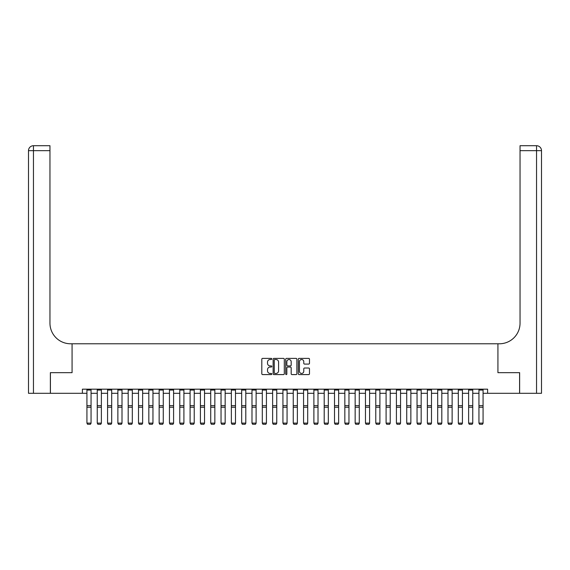 <?xml version="1.0" encoding="UTF-8"?>
<svg xmlns="http://www.w3.org/2000/svg" width="570" height="570" viewBox="0 0 570 570"><rect width="100%" height="100%" fill="white"/><g stroke="black" fill="none" stroke-linecap="round" stroke-linejoin="round"><path stroke-width="0.85" d="M271.797 358.943A0.57 0.57 0 0 0 271.227 358.38L262.62 358.38A0.812 0.812 0 0 0 261.808 359.185L261.808 373.77A0.812 0.812 0 0 0 262.62 374.583L271.227 374.583A0.57 0.57 0 0 0 271.797 374.013A0.57 0.57 0 0 0 271.227 373.443L270.116 373.443A2.594 2.594 0 0 1 267.522 370.856L267.522 369.638A2.594 2.594 0 0 1 270.116 367.044L271.227 367.044A0.57 0.57 0 0 0 271.797 366.482A0.57 0.57 0 0 0 271.227 365.911L270.116 365.911A2.594 2.594 0 0 1 267.522 363.318L267.522 362.107A2.594 2.594 0 0 1 270.116 359.513L271.227 359.513A0.57 0.57 0 0 0 271.797 358.943M308.676 364.088A0.812 0.812 0 0 0 309.482 363.275L309.482 359.185A0.812 0.812 0 0 0 308.676 358.38L299.115 358.38A0.812 0.812 0 0 0 298.302 359.185L298.302 373.77A0.812 0.812 0 0 0 299.115 374.583L308.676 374.583A0.812 0.812 0 0 0 309.482 373.77L309.482 368.826A0.812 0.812 0 0 0 308.676 368.021L304.587 368.021A0.812 0.812 0 0 0 303.774 368.826L303.774 371.277A2.166 2.166 0 0 1 301.608 373.443A2.166 2.166 0 0 1 299.442 371.277L299.442 361.679A2.166 2.166 0 0 1 301.608 359.513A2.166 2.166 0 0 1 303.774 361.679L303.774 363.275A0.812 0.812 0 0 0 304.587 364.088L308.676 364.088M82.394 393.3L50.409 393.3L50.409 372.666L72.076 372.666L72.076 343.781L497.924 343.781L497.924 372.666L497.924 343.781L499.413 343.781A20.634 20.634 0 0 0 520.039 323.147L520.039 145.713L536.548 145.713A4.952 4.952 0 0 1 541.5 150.665L541.5 393.3L519.633 393.3L519.633 372.666L497.924 372.666L519.591 372.666L519.591 393.3L487.607 393.3L487.607 389.175L82.394 389.175L82.394 393.3L86.932 393.3M284.295 359.185A0.812 0.812 0 0 0 283.482 358.38L273.921 358.38A0.812 0.812 0 0 0 273.115 359.185L273.115 373.77A0.812 0.812 0 0 0 273.921 374.583L283.482 374.583A0.812 0.812 0 0 0 284.295 373.77L284.295 359.185M286.518 358.38L296.079 358.38A0.812 0.812 0 0 1 296.885 359.185L296.885 373.77A0.812 0.812 0 0 1 296.079 374.583L291.99 374.583A0.812 0.812 0 0 1 291.177 373.77L291.177 367.857A0.812 0.812 0 0 0 290.365 367.044L287.651 367.044A0.812 0.812 0 0 0 286.845 367.857L286.845 374.013A0.57 0.57 0 0 1 286.275 374.583A0.57 0.57 0 0 1 285.705 374.013L285.705 359.185A0.812 0.812 0 0 1 286.518 358.38M91.058 393.3L97.249 393.3M101.374 393.3L107.566 393.3M111.691 393.3L117.876 393.3M122.009 393.3L128.193 393.3M132.318 393.3L138.51 393.3M142.635 393.3L148.827 393.3M152.952 393.3L159.144 393.3M163.269 393.3L169.461 393.3M173.586 393.3L179.778 393.3M183.903 393.3L190.095 393.3M194.22 393.3L200.405 393.3M204.537 393.3L210.722 393.3M214.847 393.3L221.039 393.3M225.164 393.3L231.356 393.3M235.481 393.3L241.673 393.3M245.798 393.3L251.99 393.3M256.115 393.3L262.307 393.3M266.432 393.3L272.624 393.3M276.749 393.3L282.934 393.3M287.066 393.3L293.251 393.3M297.376 393.3L303.568 393.3M307.693 393.3L313.885 393.3M318.01 393.3L324.202 393.3M328.327 393.3L334.519 393.3M338.644 393.3L344.836 393.3M348.961 393.3L355.153 393.3M359.278 393.3L365.463 393.3M369.595 393.3L375.78 393.3M379.905 393.3L386.097 393.3M390.222 393.3L396.414 393.3M400.539 393.3L406.731 393.3M410.856 393.3L417.048 393.3M421.173 393.3L427.365 393.3M431.49 393.3L437.682 393.3M441.807 393.3L447.992 393.3M452.124 393.3L458.309 393.3M462.434 393.3L468.626 393.3M472.751 393.3L478.943 393.3M483.068 393.3L487.607 393.3M274.811 359.513A0.57 0.57 0 0 0 274.248 360.076L274.248 372.88A0.57 0.57 0 0 0 274.811 373.443L275.987 373.443A2.594 2.594 0 0 0 278.58 370.856L278.58 362.107A2.594 2.594 0 0 0 275.987 359.513L274.811 359.513M291.177 361.722A2.166 2.166 0 0 0 289.011 359.549A2.166 2.166 0 0 0 286.845 361.722L286.845 365.099A0.812 0.812 0 0 0 287.651 365.911L290.365 365.911A0.812 0.812 0 0 0 291.177 365.099L291.177 361.722M91.058 389.175L91.058 423.261L90.438 424.287L87.552 424.23L90.438 424.287M87.552 424.287L86.932 423.111L91.058 423.111L90.438 424.23M86.932 389.175L86.932 423.111L87.552 424.23M101.374 389.175L101.374 423.261L100.755 424.287L97.869 424.23L100.755 424.287M97.869 424.287L97.249 423.111L101.374 423.111L100.755 424.23M97.249 389.175L97.249 423.111L97.869 424.23M111.691 389.175L111.691 423.261L111.072 424.287L108.179 424.23L111.072 424.287M108.179 424.287L107.566 423.111L111.691 423.111L111.072 424.23M107.566 389.175L107.566 423.111L108.179 424.23M122.009 389.175L122.009 423.261L121.389 424.287L118.496 424.23L121.389 424.287M118.496 424.287L117.876 423.111L122.009 423.111L121.389 424.23M117.876 389.175L117.876 423.111L118.496 424.23M132.318 389.175L132.318 423.261L131.706 424.287L128.813 424.23L131.706 424.287M128.813 424.287L128.193 423.111L132.318 423.111L131.706 424.23M128.193 389.175L128.193 423.111L128.813 424.23M50.367 372.666L72.076 372.666L72.076 343.781L70.587 343.781A20.634 20.634 0 0 1 49.961 323.147L49.961 150.665L33.452 150.665L33.452 393.3L50.367 393.3L50.367 372.666M33.452 393.3L28.5 393.3L28.5 150.665A4.952 4.952 0 0 1 33.452 145.713L49.961 145.713L49.961 150.665M49.961 145.713L33.452 145.713A4.952 4.952 0 0 0 28.5 150.665L33.452 150.665L33.452 145.713M70.587 343.781A20.634 20.634 0 0 1 49.961 323.147M520.039 145.713L536.548 145.713L535.308 145.713L536.548 145.713L536.548 150.665L520.039 150.665M499.413 343.781A20.634 20.634 0 0 0 520.039 323.147M142.635 389.175L142.635 423.261L142.016 424.287L139.13 424.23L142.016 424.287M139.13 424.287L138.51 423.111L142.635 423.111L142.016 424.23M138.51 389.175L138.51 423.111L139.13 424.23M152.952 389.175L152.952 423.261L152.333 424.287L149.447 424.23L152.333 424.287M149.447 424.287L148.827 423.111L152.952 423.111L152.333 424.23M148.827 389.175L148.827 423.111L149.447 424.23M163.269 389.175L163.269 423.261L162.65 424.287L159.764 424.23L162.65 424.287M159.764 424.287L159.144 423.111L163.269 423.111L162.65 424.23M159.144 389.175L159.144 423.111L159.764 424.23M173.586 389.175L173.586 423.261L172.966 424.287L170.081 424.23L172.966 424.287M170.081 424.287L169.461 423.111L173.586 423.111L172.966 424.23M169.461 389.175L169.461 423.111L170.081 424.23M183.903 389.175L183.903 423.261L183.284 424.287L180.398 424.23L183.284 424.287M180.398 424.287L179.778 423.111L183.903 423.111L183.284 424.23M179.778 389.175L179.778 423.111L180.398 424.23M194.22 389.175L194.22 423.261L193.601 424.287L190.708 424.23L193.601 424.287M190.708 424.287L190.095 423.111L194.22 423.111L193.601 424.23M190.095 389.175L190.095 423.111L190.708 424.23M204.537 389.175L204.537 423.261L203.917 424.287L201.025 424.23L203.917 424.287M201.025 424.287L200.405 423.111L204.537 423.111L203.917 424.23M200.405 389.175L200.405 423.111L201.025 424.23M214.847 389.175L214.847 423.261L214.235 424.287L211.342 424.23L214.235 424.287M211.342 424.287L210.722 423.111L214.847 423.111L214.235 424.23M210.722 389.175L210.722 423.111L211.342 424.23M225.164 389.175L225.164 423.261L224.544 424.287L221.659 424.23L224.544 424.287M221.659 424.287L221.039 423.111L225.164 423.111L224.544 424.23M221.039 389.175L221.039 423.111L221.659 424.23M235.481 389.175L235.481 423.261L234.861 424.287L231.976 424.23L234.861 424.287M231.976 424.287L231.356 423.111L235.481 423.111L234.861 424.23M231.356 389.175L231.356 423.111L231.976 424.23M245.798 389.175L245.798 423.261L245.178 424.287L242.293 424.23L245.178 424.287M242.293 424.287L241.673 423.111L245.798 423.111L245.178 424.23M241.673 389.175L241.673 423.111L242.293 424.23M256.115 389.175L256.115 423.261L255.495 424.287L252.61 424.23L255.495 424.287M252.61 424.287L251.99 423.111L256.115 423.111L255.495 424.23M251.99 389.175L251.99 423.111L252.61 424.23M266.432 389.175L266.432 423.261L265.812 424.287L262.927 424.23L265.812 424.287M262.927 424.287L262.307 423.111L266.432 423.111L265.812 424.23M262.307 389.175L262.307 423.111L262.927 424.23M276.749 389.175L276.749 423.261L276.129 424.287L273.237 424.23L276.129 424.287M273.237 424.287L272.624 423.111L276.749 423.111L276.129 424.23M272.624 389.175L272.624 423.111L273.237 424.23M287.066 389.175L287.066 423.261L286.446 424.287L283.554 424.23L286.446 424.287M283.554 424.287L282.934 423.111L287.066 423.111L286.446 424.23M282.934 389.175L282.934 423.111L283.554 424.23M297.376 389.175L297.376 423.261L296.763 424.287L293.871 424.23L296.763 424.287M293.871 424.287L293.251 423.111L297.376 423.111L296.763 424.23M293.251 389.175L293.251 423.111L293.871 424.23M307.693 389.175L307.693 423.261L307.073 424.287L304.188 424.23L307.073 424.287M304.188 424.287L303.568 423.111L307.693 423.111L307.073 424.23M303.568 389.175L303.568 423.111L304.188 424.23M318.01 389.175L318.01 423.261L317.39 424.287L314.505 424.23L317.39 424.287M314.505 424.287L313.885 423.111L318.01 423.111L317.39 424.23M313.885 389.175L313.885 423.111L314.505 424.23M328.327 389.175L328.327 423.261L327.707 424.287L324.822 424.23L327.707 424.287M324.822 424.287L324.202 423.111L328.327 423.111L327.707 424.23M324.202 389.175L324.202 423.111L324.822 424.23M338.644 389.175L338.644 423.261L338.024 424.287L335.139 424.23L338.024 424.287M335.139 424.287L334.519 423.111L338.644 423.111L338.024 424.23M334.519 389.175L334.519 423.111L335.139 424.23M348.961 389.175L348.961 423.261L348.341 424.287L345.456 424.23L348.341 424.287M345.456 424.287L344.836 423.111L348.961 423.111L348.341 424.23M344.836 389.175L344.836 423.111L345.456 424.23M359.278 389.175L359.278 423.261L358.658 424.287L355.766 424.23L358.658 424.287M355.766 424.287L355.153 423.111L359.278 423.111L358.658 424.23M355.153 389.175L355.153 423.111L355.766 424.23M369.595 389.175L369.595 423.261L368.975 424.287L366.082 424.23L368.975 424.287M366.082 424.287L365.463 423.111L369.595 423.111L368.975 424.23M365.463 389.175L365.463 423.111L366.082 424.23M379.905 389.175L379.905 423.261L379.292 424.287L376.399 424.23L379.292 424.287M376.399 424.287L375.78 423.111L379.905 423.111L379.292 424.23M375.78 389.175L375.78 423.111L376.399 424.23M390.222 389.175L390.222 423.261L389.602 424.287L386.716 424.23L389.602 424.287M386.716 424.287L386.097 423.111L390.222 423.111L389.602 424.23M386.097 389.175L386.097 423.111L386.716 424.23M400.539 389.175L400.539 423.261L399.919 424.287L397.034 424.23L399.919 424.287M397.034 424.287L396.414 423.111L400.539 423.111L399.919 424.23M396.414 389.175L396.414 423.111L397.034 424.23M410.856 389.175L410.856 423.261L410.236 424.287L407.351 424.23L410.236 424.287M407.351 424.287L406.731 423.111L410.856 423.111L410.236 424.23M406.731 389.175L406.731 423.111L407.351 424.23M421.173 389.175L421.173 423.261L420.553 424.287L417.668 424.23L420.553 424.287M417.668 424.287L417.048 423.111L421.173 423.111L420.553 424.23M417.048 389.175L417.048 423.111L417.668 424.23M431.49 389.175L431.49 423.261L430.87 424.287L427.984 424.23L430.87 424.287M427.984 424.287L427.365 423.111L431.49 423.111L430.87 424.23M427.365 389.175L427.365 423.111L427.984 424.23M441.807 389.175L441.807 423.261L441.187 424.287L438.294 424.23L441.187 424.287M438.294 424.287L437.682 423.111L441.807 423.111L441.187 424.23M437.682 389.175L437.682 423.111L438.294 424.23M452.124 389.175L452.124 423.261L451.504 424.287L448.611 424.23L451.504 424.287M448.611 424.287L447.992 423.111L452.124 423.111L451.504 424.23M447.992 389.175L447.992 423.111L448.611 424.23M462.434 389.175L462.434 423.261L461.821 424.287L458.928 424.23L461.821 424.287M458.928 424.287L458.309 423.111L462.434 423.111L461.821 424.23M458.309 389.175L458.309 423.111L458.928 424.23M472.751 389.175L472.751 423.261L472.131 424.287L469.245 424.23L472.131 424.287M469.245 424.287L468.626 423.111L472.751 423.111L472.131 424.23M468.626 389.175L468.626 423.111L469.245 424.23M483.068 389.175L483.068 423.261L482.448 424.287L479.562 424.23L482.448 424.287M479.562 424.287L478.943 423.111L483.068 423.111L482.448 424.23M478.943 389.175L478.943 423.111L479.562 424.23M91.058 405.655L86.932 405.655M91.058 407.215L86.932 407.215M91.058 390.058L86.932 390.058M101.374 405.655L97.249 405.655M101.374 407.215L97.249 407.215M101.374 390.058L97.249 390.058M111.691 405.655L107.566 405.655M111.691 407.215L107.566 407.215M111.691 390.058L107.566 390.058M122.009 405.655L117.876 405.655M122.009 407.215L117.876 407.215M122.009 390.058L117.876 390.058M132.318 405.655L128.193 405.655M132.318 407.215L128.193 407.215M132.318 390.058L128.193 390.058M536.548 393.3L536.548 150.665L541.5 150.665M142.635 405.655L138.51 405.655M142.635 407.215L138.51 407.215M142.635 390.058L138.51 390.058M152.952 405.655L148.827 405.655M152.952 407.215L148.827 407.215M152.952 390.058L148.827 390.058M163.269 405.655L159.144 405.655M163.269 407.215L159.144 407.215M163.269 390.058L159.144 390.058M173.586 405.655L169.461 405.655M173.586 407.215L169.461 407.215M173.586 390.058L169.461 390.058M183.903 405.655L179.778 405.655M183.903 407.215L179.778 407.215M183.903 390.058L179.778 390.058M194.22 405.655L190.095 405.655M194.22 407.215L190.095 407.215M194.22 390.058L190.095 390.058M204.537 405.655L200.405 405.655M204.537 407.215L200.405 407.215M204.537 390.058L200.405 390.058M214.847 405.655L210.722 405.655M214.847 407.215L210.722 407.215M214.847 390.058L210.722 390.058M225.164 405.655L221.039 405.655M225.164 407.215L221.039 407.215M225.164 390.058L221.039 390.058M235.481 405.655L231.356 405.655M235.481 407.215L231.356 407.215M235.481 390.058L231.356 390.058M245.798 405.655L241.673 405.655M245.798 407.215L241.673 407.215M245.798 390.058L241.673 390.058M256.115 405.655L251.99 405.655M256.115 407.215L251.99 407.215M256.115 390.058L251.99 390.058M266.432 405.655L262.307 405.655M266.432 407.215L262.307 407.215M266.432 390.058L262.307 390.058M276.749 405.655L272.624 405.655M276.749 407.215L272.624 407.215M276.749 390.058L272.624 390.058M287.066 405.655L282.934 405.655M287.066 407.215L282.934 407.215M287.066 390.058L282.934 390.058M297.376 405.655L293.251 405.655M297.376 407.215L293.251 407.215M297.376 390.058L293.251 390.058M307.693 405.655L303.568 405.655M307.693 407.215L303.568 407.215M307.693 390.058L303.568 390.058M318.01 405.655L313.885 405.655M318.01 407.215L313.885 407.215M318.01 390.058L313.885 390.058M328.327 405.655L324.202 405.655M328.327 407.215L324.202 407.215M328.327 390.058L324.202 390.058M338.644 405.655L334.519 405.655M338.644 407.215L334.519 407.215M338.644 390.058L334.519 390.058M348.961 405.655L344.836 405.655M348.961 407.215L344.836 407.215M348.961 390.058L344.836 390.058M359.278 405.655L355.153 405.655M359.278 407.215L355.153 407.215M359.278 390.058L355.153 390.058M369.595 405.655L365.463 405.655M369.595 407.215L365.463 407.215M369.595 390.058L365.463 390.058M379.905 405.655L375.78 405.655M379.905 407.215L375.78 407.215M379.905 390.058L375.78 390.058M390.222 405.655L386.097 405.655M390.222 407.215L386.097 407.215M390.222 390.058L386.097 390.058M400.539 405.655L396.414 405.655M400.539 407.215L396.414 407.215M400.539 390.058L396.414 390.058M410.856 405.655L406.731 405.655M410.856 407.215L406.731 407.215M410.856 390.058L406.731 390.058M421.173 405.655L417.048 405.655M421.173 407.215L417.048 407.215M421.173 390.058L417.048 390.058M431.49 405.655L427.365 405.655M431.49 407.215L427.365 407.215M431.49 390.058L427.365 390.058M441.807 405.655L437.682 405.655M441.807 407.215L437.682 407.215M441.807 390.058L437.682 390.058M452.124 405.655L447.992 405.655M452.124 407.215L447.992 407.215M452.124 390.058L447.992 390.058M462.434 405.655L458.309 405.655M462.434 407.215L458.309 407.215M462.434 390.058L458.309 390.058M472.751 405.655L468.626 405.655M472.751 407.215L468.626 407.215M472.751 390.058L468.626 390.058M483.068 405.655L478.943 405.655M483.068 407.215L478.943 407.215M483.068 390.058L478.943 390.058"/></g></svg>
